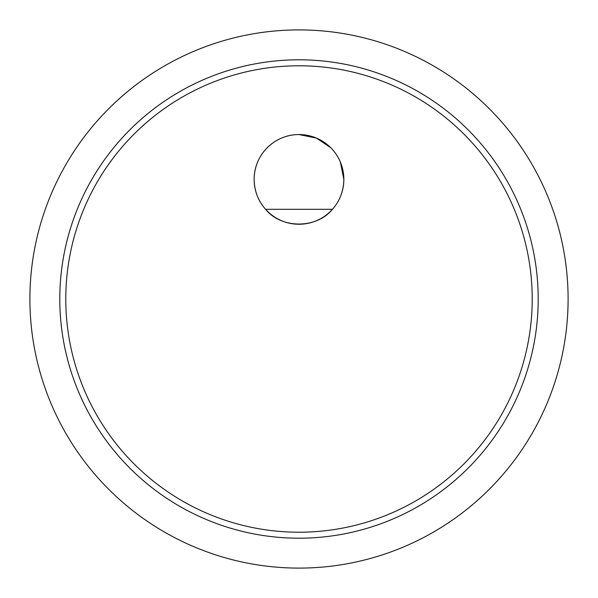 <?xml version="1.0" encoding="UTF-8"?>
<svg xmlns="http://www.w3.org/2000/svg" width="598" height="598" viewBox="0 0 598 598"><rect width="100%" height="100%" fill="white"/><g stroke="black" fill="none" stroke-linecap="round" stroke-linejoin="round"><path stroke-width="0.9" d="M532.22 299A233.22 233.22 0 0 0 299 65.78A233.22 233.22 0 0 0 65.78 299A233.22 233.22 0 0 0 299 532.22A233.22 233.22 0 0 0 532.22 299M59.8 299A239.2 239.2 0 0 1 299 59.8A239.2 239.2 0 0 1 538.2 299A239.2 239.2 0 0 1 299 538.2A239.2 239.2 0 0 1 59.8 299M340.329 161.976L343.85 179.4A44.85 44.85 0 0 0 299 134.55A44.85 44.85 0 0 0 254.15 179.4A44.85 44.85 0 0 0 299 224.25A44.85 44.85 0 0 0 343.85 179.4C343.603 191.054 339.799 201.025 332.428 209.3C316.566 228.989 281.292 228.899 265.572 209.3C258.201 201.033 254.397 191.068 254.15 179.4C254.038 154.822 274.303 134.483 299 134.55L316.447 138.086L330.769 147.743M568.1 299A269.1 269.1 0 0 0 299 29.9A269.1 269.1 0 0 0 29.9 299A269.1 269.1 0 0 0 299 568.1A269.1 269.1 0 0 0 568.1 299M265.572 209.3L332.428 209.3"/></g></svg>
